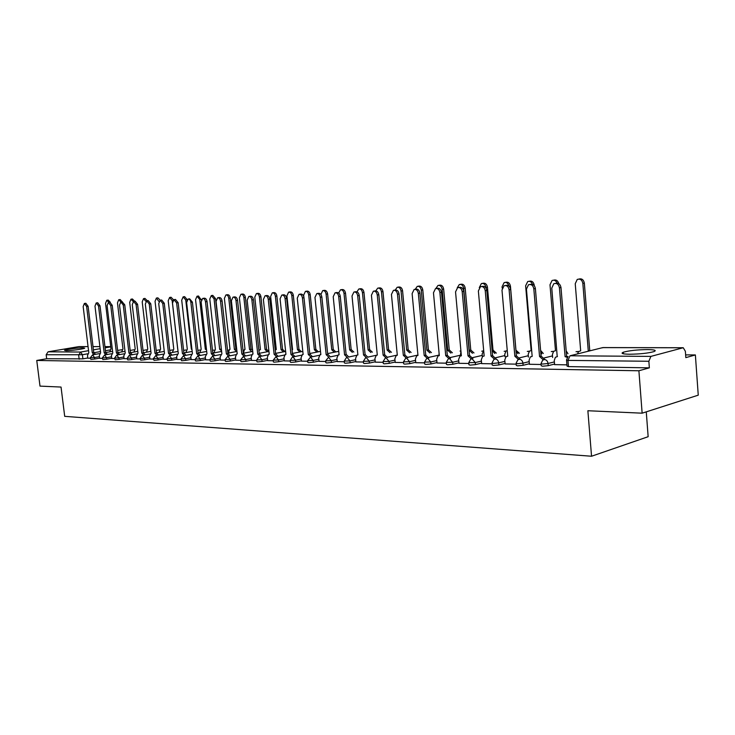 <?xml version="1.0" encoding="UTF-8"?>
<svg xmlns="http://www.w3.org/2000/svg" width="735" height="735" viewBox="0 0 735 735"><rect width="100%" height="100%" fill="white"/><g stroke="black" fill="none" stroke-linecap="round" stroke-linejoin="round"><path stroke-width="1.1" d="M541.052 363.954L541.208 365.727L542.559 366.232L548.218 365.672L548.044 363.503L542.375 364.064L541.024 363.568L542.66 360.196L544.442 359.525C546.445 359.783 547.639 361.106 548.044 363.503L554.365 361.914M516.126 363.623L516.273 365.378L517.559 365.855L523.118 365.304L522.934 363.173L517.376 363.724L516.089 363.255L517.853 359.819L519.443 359.268C521.381 359.516 522.539 360.821 522.934 363.173L529.2 361.629M492.055 363.301L492.202 365.038L493.424 365.488L498.881 364.946L498.697 362.851L493.24 363.393L492.018 362.952L493.883 359.47L495.316 359.011C497.182 359.268 498.302 360.545 498.697 362.851L504.908 361.363M468.792 362.989L468.948 364.716L470.106 365.139L475.462 364.606L475.279 362.548L468.765 362.658L470.712 359.158L471.999 358.772L475.279 362.548L481.434 361.096M446.31 362.686L446.467 364.395L447.569 364.79L452.833 364.275L452.641 362.254L446.283 362.373L448.304 358.864L449.462 358.542L452.641 362.254L458.741 360.839M424.564 362.392L424.72 364.091L425.767 364.468L430.94 363.954L430.756 361.96L424.536 362.107L426.612 358.588L427.66 358.312L430.756 361.96L436.783 360.591M403.515 362.107L403.68 363.788L404.673 364.147L409.753 363.641L409.57 361.684L403.487 361.84L405.61 358.331L406.565 358.092L409.57 361.684L415.541 360.352M383.137 361.831L383.293 363.503L384.24 363.834L389.247 363.338L389.054 361.418L383.11 361.574L385.259 358.092L386.132 357.881L389.054 361.418L394.98 360.113M363.393 361.565L363.549 363.219L364.459 363.54L369.374 363.053L369.19 361.151L363.366 361.326L365.543 357.853L366.342 357.679L369.19 361.151L375.052 359.884M344.256 361.308L344.421 362.943L345.275 363.246L350.117 362.768L349.933 360.903L344.228 361.087L346.424 357.633L347.159 357.476L349.933 360.903L355.74 359.663M325.697 361.06L325.862 362.686L326.68 362.971L331.448 362.493L331.255 360.655L325.669 360.848L328.563 357.284L331.255 360.655L337.016 359.443M307.689 360.812L307.855 362.428L308.645 362.695L313.331 362.226L313.138 360.416L307.671 360.619L310.519 357.1L313.138 360.416L318.843 359.24M290.215 360.582L290.38 362.171L291.133 362.428L295.746 361.969L295.562 360.187L290.196 360.389L292.42 357.026L301.681 355.161M273.245 360.352L273.411 361.932L274.127 362.171L278.675 361.721L278.491 359.957L273.227 360.178L275.992 356.741L278.491 359.957L284.087 358.836M256.754 360.132L256.928 361.693L257.617 361.923L262.092 361.473L261.908 359.746L256.736 359.966L258.977 356.659L267.825 354.913M240.74 359.911L240.905 361.464L241.567 361.684L245.977 361.243L245.793 359.534L240.722 359.755L243.423 356.401L245.793 359.534L251.287 358.45M225.158 359.7L225.333 361.243L225.967 361.445L230.312 361.014L230.128 359.323L225.14 359.553L227.804 356.236L230.128 359.323L235.567 358.267M210.008 359.498L210.182 361.023L210.789 361.216L215.07 360.784L214.886 359.121L209.999 359.36L212.626 356.08L214.886 359.121L220.279 358.092M195.271 359.296L195.436 360.812L196.024 360.995L200.251 360.573L200.058 358.928L195.253 359.167L197.853 355.924L200.058 358.928L205.405 357.917M180.92 359.103L181.655 360.775L185.817 360.361L185.633 358.744L180.911 358.983L183.474 355.777L185.633 358.744L190.925 357.743M166.946 358.919L167.663 360.563L171.769 360.15L171.586 358.551L166.937 358.799L169.473 355.63L171.586 358.551L176.832 357.577M153.339 358.735L154.028 360.361L158.08 359.957L157.896 358.377L153.33 358.625L155.838 355.492L157.896 358.377L163.096 357.412M140.082 358.551L140.752 360.159L144.749 359.755L144.565 358.202L140.073 358.45L142.25 355.391L144.565 358.202L149.72 357.256M127.164 358.377L127.807 359.966L131.758 359.571L131.574 358.028L127.146 358.285L129.314 355.253L131.574 358.028L136.682 357.1M114.559 358.211L115.193 359.773L119.088 359.378L118.905 357.862L114.55 358.12L116.7 355.124L118.905 357.862L123.967 356.953M102.266 358.046L102.882 359.59L106.731 359.204L106.547 357.697L102.257 357.963L104.655 354.959L106.547 357.697L111.564 356.806M90.276 357.881L90.874 359.406L94.668 359.02L94.493 357.541L90.267 357.798L92.638 354.83L94.493 357.541L99.464 356.659M83.165 347.784C78.562 347.71 65.443 349.483 64.524 350.31L66.031 350.687C70.578 350.779 83.845 348.987 84.736 348.16L83.165 347.784M647.425 349.575C637.052 349.741 629.013 350.623 623.308 352.221C620.469 353.425 622.573 354.095 629.629 354.233C639.974 354.095 648.077 353.223 653.939 351.615C656.87 350.375 654.692 349.685 647.425 349.575M642.133 413.18L587.871 410.736L591.546 456.242L64.698 416.341L61.042 387.06L40.002 386.114L36.75 360.453L638.899 370.771L642.133 413.18L698.25 395.164L695.374 354.95L685.626 354.886M646.267 411.848L648.151 436.7L591.546 456.242M695.374 354.95L685.828 357.623L685.369 351.284L683.238 347.728L650.879 356.401L648.858 361.271L567.962 360.398L566.529 359.893L568.036 356.594M638.899 370.771L649.354 367.84L648.858 361.271M87.832 357.982L82.908 358.855L82.403 354.729L46.176 354.748L48.087 351.808L79.013 346.589L88.053 346.589L79.013 346.589M46.176 354.748L46.682 358.735L36.75 360.453M99.666 358.322L102.312 358.395M111.766 358.496L114.605 358.561M130.848 354.977L128.956 353.066L123.25 305.025L120.816 301.92L119.529 305.172L125.226 353.039L123.82 355.777L124.013 358.689L127.201 358.735M143.748 355.124L141.809 353.167L136.085 304.52L133.595 301.368L132.263 304.676L137.987 353.14L136.535 355.915L136.728 358.873L140.128 358.919M149.931 359.02L153.385 359.103M163.308 359.204L166.992 359.286M184.503 355.575L182.409 353.507L176.63 302.921L173.938 299.65L172.495 303.086L178.274 353.471L176.694 356.356L176.878 359.424L180.966 359.488M191.137 359.59L195.317 359.681M205.616 359.792L210.054 359.893M228.631 356.071L226.371 353.875L220.537 301.185C220.096 298.842 219.122 297.712 217.615 297.794L216.062 301.359L221.887 353.829L220.142 356.842L220.325 360.031L225.204 360.104M235.779 360.214L240.777 360.315M251.499 360.426L256.8 360.536M267.669 360.655L273.291 360.766M284.298 360.885L290.261 361.004M301.423 361.124L307.735 361.243M319.063 361.363L325.743 361.501M337.236 361.62L344.302 361.758M366.407 357.66L363.549 355.005L357.679 295.764C357.137 293.017 355.887 291.767 353.921 292.006L352.019 295.985L357.89 354.959L356.962 355.124L355.611 358.331L355.786 361.914L363.439 362.024M375.273 362.144L383.183 362.3M395.2 362.419L403.561 362.575M415.771 362.704L424.61 362.869M437.013 362.998L446.356 363.173M458.962 363.301L468.838 363.485M481.655 363.614L492.101 363.807M505.129 363.944L516.172 364.147M529.43 364.275L541.098 364.496M554.594 364.624L566.933 364.854M554.548 364.064L548.218 365.672M529.384 363.752L523.118 365.304M505.083 363.439L498.881 364.946M481.609 363.145L475.462 364.606M458.925 362.851L452.833 364.275M436.976 362.575L430.94 363.954M415.734 362.3L409.753 363.641M395.164 362.033L389.247 363.338M375.236 361.776L369.374 363.053M355.924 361.519L350.117 362.768M337.2 361.28L331.448 362.493M319.027 361.041L313.331 362.226M301.396 360.812L295.746 361.969M284.27 360.582L278.675 361.721M267.632 360.37L262.092 361.473M251.471 360.159L245.977 361.243M235.751 359.948L230.312 361.014M220.463 359.746L215.07 360.784M205.589 359.553L200.251 360.573M191.109 359.36L185.817 360.361M177.016 359.167L171.769 360.15M163.28 358.983L158.08 359.957M149.903 358.809L144.749 359.755M136.857 358.634L131.758 359.571M124.141 358.469L119.088 359.378M111.748 358.303L106.731 359.204M99.648 358.138L94.668 359.02M94.034 354.582L92.27 352.763L86.629 306.477L84.36 303.472L83.165 306.614L88.806 352.736L87.52 355.382L87.713 358.184L90.322 358.221M649.354 367.84L568.477 366.618L567.034 366.094L566.556 360.288M46.682 358.735L82.908 358.855M92.27 352.763L93.841 352.506L95.495 354.325M84.488 303.454L85.839 303.261L88.099 306.265L93.731 352.506M108.853 302.379L106.759 300.284L105.546 303.39L111.013 348.886L109.745 351.826M106.887 300.266L108.192 300.082L110.305 302.241M106.005 354.711L104.195 352.864L105.665 352.607L107.475 354.454M96.349 302.949L97.7 302.756L100.015 305.788L105.665 352.607M104.195 352.864L98.536 306.008L96.212 302.967L94.99 306.146L100.649 352.828L99.326 355.51L99.666 358.358M118.271 354.84L116.424 352.965L117.903 352.699L119.75 354.582M108.514 302.425L109.855 302.232L112.225 305.31L117.903 352.699M116.424 352.965L110.737 305.521L108.367 302.452L107.108 305.668L112.786 352.929L111.426 355.639L111.766 358.524M128.956 353.066L130.564 352.8L132.337 354.711M118.859 299.724L120.163 299.54L124.748 304.814L130.444 352.8M120.88 301.901L118.721 299.742L117.471 302.884L122.965 348.932L121.661 351.946M133.219 301.525L130.977 299.2L129.691 302.379L135.203 348.987L133.862 352.074M131.115 299.173L132.419 298.989L134.643 301.221M145.916 301.341L143.527 298.63L142.213 301.846L147.744 349.042L146.366 352.194M143.683 298.612L144.979 298.419L147.276 300.725M141.809 353.167L143.426 352.901L145.245 354.849M133.761 301.35L135.093 301.157L137.583 304.299L143.307 352.901M156.987 355.271L154.993 353.278L156.619 353.011L158.484 354.996M146.871 300.79L148.204 300.597L150.758 303.775L156.491 353.011M154.993 353.278L149.251 304.005L146.697 300.817L145.328 304.152L151.07 353.25L149.582 356.062L149.931 359.057M158.935 301.515L156.399 298.052L155.048 301.313L160.597 349.088L159.183 352.331M156.573 298.033L157.86 297.84L160.221 300.22M177.723 349.162L172.155 300.597L169.601 297.464L168.214 300.762L173.782 349.143L172.321 352.469M169.785 297.436L171.062 297.243L173.533 299.825M170.566 355.418L168.526 353.388L170.162 353.122L172.073 355.143M160.331 300.211L161.654 300.018L164.273 303.243L170.024 353.122M168.526 353.388L162.757 303.472L160.138 300.238L158.732 303.628L164.493 353.36L162.959 356.209L163.308 359.24M182.409 353.507L184.053 353.232L186.019 355.29M174.149 299.623L175.463 299.43L178.146 302.691L183.925 353.232M198.817 355.731L196.668 353.627L198.321 353.342L200.333 355.446M188.335 299.016L189.639 298.823L192.395 302.122L198.184 353.342M196.668 353.627L190.87 302.361C190.439 300.091 189.52 298.989 188.105 299.053L186.626 302.526L192.423 353.59L190.788 356.512L191.137 359.626M213.527 355.896L211.312 353.746L212.985 353.462L215.043 355.611M202.906 298.392L204.201 298.199C205.653 298.125 206.599 299.246 207.031 301.543L212.838 353.462M211.312 353.746L205.497 301.782C205.065 299.476 204.119 298.355 202.667 298.428L201.142 301.947L206.958 353.71L205.267 356.677L205.616 359.828M226.371 353.875L228.043 353.581L230.165 355.777M217.891 297.748L219.159 297.556C220.665 297.473 221.63 298.603 222.08 300.946L227.896 353.581M244.167 356.245L241.833 353.994L243.368 353.7L245.701 355.951M233.289 297.096L234.538 296.903C236.091 296.802 237.093 297.951 237.543 300.33L243.368 353.7M241.833 353.994L235.99 300.569C235.54 298.19 234.538 297.041 232.995 297.142L231.387 300.753L237.23 353.958L236.633 354.031L235.43 357.008L235.788 360.251M260.144 356.429L257.746 354.132L259.28 353.829L261.678 356.126M249.119 296.416L250.35 296.223C251.949 296.113 252.978 297.271 253.446 299.705L259.28 353.829M257.746 354.132L251.894 299.944C251.434 297.519 250.405 296.352 248.807 296.462L247.162 300.128L253.005 354.086L252.381 354.169L251.149 357.182L251.499 360.462M276.581 356.613L274.118 354.261L275.818 353.967L278.115 356.31M265.418 295.718L266.621 295.534C268.275 295.406 269.332 296.582 269.809 299.053L275.653 353.958M274.118 354.261L268.247 299.301C267.779 296.821 266.713 295.645 265.069 295.773L263.378 299.494L269.24 354.224L268.569 354.316L267.31 357.357L267.669 360.692M191.936 349.318L191.348 349.217L185.762 300.027L183.134 296.857L181.71 300.192L187.296 349.208L185.799 352.607M183.337 296.821L184.614 296.637L187.214 299.678M206.517 349.759L205.322 349.281L199.718 299.439L197.026 296.233L195.565 299.614L201.16 349.263L199.626 352.763M197.237 296.196L198.505 296.012L201.289 300.027M221.538 350.714L219.664 349.336L214.05 298.842L211.285 295.589L209.787 299.016L215.401 349.318L213.811 352.91M211.515 295.553L212.773 295.369L215.53 298.612L221.354 349.07M221.134 349.07L219.664 349.336M236.606 351.514L234.391 349.401L228.769 298.226C228.337 295.957 227.391 294.864 225.93 294.937L224.386 298.41L230.009 349.382L229.476 349.447L228.383 353.076M226.178 294.9L227.418 294.707C228.879 294.634 229.825 295.727 230.257 297.997L235.871 349.125L236.725 349.327M235.871 349.125L234.391 349.401M251.793 351.624L249.523 349.465L243.882 297.592C243.45 295.286 242.477 294.175 240.961 294.257L239.38 297.776L245.021 349.447L244.452 349.52L243.34 353.241L252.721 351.44M241.236 294.221L242.458 294.037C243.965 293.945 244.939 295.057 245.371 297.363L251.002 349.18L252.564 349.979M251.002 349.18L249.523 349.465M267.393 351.734L265.059 349.529L259.418 296.94C258.968 294.588 257.967 293.467 256.414 293.568L254.788 297.133L260.438 349.511L258.922 350.476M256.708 293.522L257.911 293.338C259.464 293.237 260.466 294.358 260.916 296.71L266.548 349.244L268.881 351.449M266.548 349.244L265.059 349.529M283.434 351.854L281.036 349.594L275.386 296.269C274.927 293.881 273.898 292.741 272.299 292.852L270.627 296.471L276.286 349.575L275.221 349.915M272.621 292.806L273.797 292.622C275.404 292.512 276.433 293.651 276.884 296.04L282.525 349.309L284.923 351.56M282.525 349.309L281.036 349.594M299.926 351.973L297.464 349.667L291.804 295.58C291.345 293.146 290.279 291.997 288.625 292.126L286.916 295.792L292.576 349.649L292.043 349.695M288.974 292.071L290.132 291.896C291.786 291.758 292.852 292.916 293.311 295.341L298.961 349.373L301.423 351.67M298.961 349.373L297.464 349.667M293.495 356.806L290.959 354.408L292.502 354.095L295.038 356.503M282.185 295.001L283.361 294.818C285.07 294.671 286.163 295.865 286.65 298.382L292.502 354.095M290.959 354.408L285.088 298.63C284.601 296.104 283.508 294.919 281.799 295.066L280.072 298.833L285.943 354.362L285.226 354.463L283.949 357.541L284.307 360.922M310.914 357.017L308.305 354.546L310.023 354.233L312.458 356.695M299.457 294.266L300.597 294.083C302.361 293.917 303.491 295.121 303.987 297.693L309.848 354.233M308.305 354.546L302.425 297.951C301.929 295.369 300.799 294.165 299.035 294.331L297.262 298.153L303.132 354.509L302.379 354.619L301.074 357.724L301.433 361.161M328.857 357.219L326.165 354.693L327.893 354.38L330.401 356.898M317.254 293.504L318.347 293.329C320.175 293.146 321.342 294.358 321.856 296.986L327.718 354.38M326.165 354.693L320.285 297.243C319.78 294.616 318.613 293.394 316.785 293.577L314.966 297.454L320.837 354.647L320.028 354.775L318.705 357.927L319.063 361.409M347.343 357.44L344.577 354.849L346.304 354.527L348.895 357.109M335.592 292.723L336.639 292.548C338.532 292.337 339.745 293.568 340.259 296.26L346.13 354.527M344.577 354.849L338.697 296.517C338.173 293.825 336.961 292.594 335.068 292.806L333.212 296.729L339.083 354.803L338.219 354.95L336.878 358.12L337.236 361.657M363.549 355.005L365.295 354.674L367.969 357.329M354.509 291.914L355.492 291.749C357.458 291.51 358.708 292.76 359.25 295.507L365.111 354.674M386.068 357.881L383.128 355.17L384.69 354.83L387.63 357.559M374.023 291.078L374.933 290.931C376.981 290.647 378.277 291.914 378.828 294.726L384.69 354.83M383.128 355.17L377.257 294.992C376.706 292.172 375.401 290.904 373.362 291.189L371.423 295.222L377.294 355.115L376.283 355.299L374.923 358.542L375.282 362.19M316.904 352.093L314.369 349.741L308.7 294.873C308.231 292.392 307.138 291.225 305.42 291.372L303.665 295.084L303.867 296.977M305.806 291.308L306.927 291.133C308.645 290.987 309.738 292.153 310.207 294.634L315.857 349.437L318.393 351.799M315.857 349.437L314.369 349.741M334.37 352.23L331.761 349.814L326.092 294.147C325.605 291.611 324.475 290.435 322.702 290.601L320.919 294.469M323.134 290.536L324.218 290.362C325.991 290.196 327.112 291.372 327.599 293.908L333.258 349.511L335.858 351.918M333.258 349.511L331.761 349.814M352.35 352.359L349.658 349.888L343.998 293.394C343.502 290.812 342.335 289.618 340.498 289.801L338.633 292.999M340.976 289.728L342.014 289.562C343.842 289.369 345.009 290.573 345.505 293.155L351.165 349.575L353.847 352.047M351.165 349.575L349.658 349.888M370.872 352.497L368.106 349.961L362.438 292.622C361.932 289.985 360.72 288.772 358.827 288.984L356.944 291.832M359.351 288.901L360.343 288.745C362.236 288.524 363.448 289.737 363.954 292.374L369.604 349.649L372.369 352.184M369.604 349.649L368.106 349.961M389.954 352.644L387.106 350.044L381.447 291.823C380.923 289.131 379.673 287.899 377.707 288.148L375.805 290.83M378.295 288.056L379.223 287.899C381.189 287.651 382.439 288.883 382.963 291.575L388.604 349.722L391.461 352.322M388.604 349.722L387.106 350.044M409.634 352.791L406.694 350.126L401.044 291.005C400.502 288.239 399.206 286.999 397.166 287.284L395.228 290.013M397.819 287.174L398.682 287.036C400.731 286.751 402.017 287.991 402.569 290.748L408.201 349.805L411.131 352.469M408.201 349.805L406.694 350.126M406.363 358.101L403.331 355.336L404.884 354.996L407.925 357.789M394.162 290.224L394.998 290.077C397.12 289.765 398.471 291.042 399.041 293.926L404.884 354.996M403.331 355.336L397.47 294.193C396.891 291.308 395.549 290.022 393.427 290.343L391.443 294.432L397.304 355.281L396.22 355.492L394.851 358.763L395.209 362.465M429.929 352.947L426.897 350.209L421.265 290.16C420.705 287.33 419.354 286.071 417.232 286.393L415.247 289.287M417.976 286.264L418.748 286.135C420.879 285.814 422.221 287.073 422.781 289.902L428.404 349.888L431.427 352.625M428.404 349.888L426.897 350.209M427.311 358.34L424.187 355.501L425.749 355.161L428.882 358.037M414.972 289.333L415.707 289.204C417.912 288.846 419.317 290.141 419.915 293.1L425.749 355.161M424.187 355.501L418.334 293.366C417.746 290.408 416.341 289.103 414.127 289.471L412.114 293.614L417.967 355.455L416.791 355.703L415.413 358.983L415.771 362.75M450.877 353.112L447.744 350.301L442.13 289.287C441.542 286.374 440.146 285.106 437.941 285.474L435.919 288.46M439.025 352.561L439.144 355.621M438.777 285.336L439.456 285.217C441.661 284.849 443.058 286.117 443.646 289.02L449.25 349.961L452.374 352.782M449.25 349.961L447.744 350.301M448.956 358.588L445.732 355.685L447.293 355.336L450.527 358.294M436.471 288.414L437.086 288.313C439.392 287.89 440.853 289.195 441.478 292.236L447.293 355.336M445.732 355.685L439.897 292.512C439.282 289.471 437.821 288.157 435.515 288.579L433.466 292.769L439.31 355.63L438.023 355.915L436.663 359.222L437.013 363.044M472.495 353.287L469.27 350.384L463.675 288.377C463.068 285.391 461.608 284.105 459.301 284.528L457.234 287.844M460.937 351.183L460.386 355.942M460.257 284.371L460.817 284.27C463.123 283.848 464.575 285.134 465.191 288.12L470.767 350.053L474.001 352.947M470.767 350.053L469.27 350.384M471.337 358.864L468.002 355.869L469.555 355.51L472.908 358.561M458.704 287.468L459.182 287.385C461.589 286.898 463.114 288.221 463.767 291.354L469.555 355.51M468.002 355.869L462.196 291.63C461.543 288.497 460.018 287.174 457.611 287.661L455.544 291.896L461.36 355.813L459.954 356.144L458.612 359.461L458.962 363.347M494.839 353.471L492.128 350.521M485.973 287.964L485.927 287.449C485.293 284.371 483.777 283.076 481.37 283.563L479.284 287.615M483.685 350.668L482.114 354.05L482.325 356.374M482.463 283.37L482.877 283.297C485.284 282.819 486.809 284.105 487.443 287.183L493.001 350.136L496.336 353.122M493.001 350.136L492.11 350.338M494.49 359.158L491.035 356.062L492.588 355.694L496.051 358.836M481.71 286.494L482.013 286.439C484.54 285.869 486.138 287.201 486.818 290.444L492.588 355.694M491.035 356.062L485.247 290.72C484.567 287.477 482.968 286.145 480.442 286.714L478.366 290.996L484.163 355.997L482.619 356.401L481.306 359.709L481.655 363.669M517.927 353.654L515.979 350.917M508.859 285.933C508.004 283.104 506.443 281.983 504.155 282.571L502.069 286.769L502.189 288.074M507.26 350.549L506.093 350.944L504.77 354.206L504.982 356.723M505.423 282.341L505.671 282.304C508.188 281.735 509.778 283.039 510.448 286.218L515.97 350.227L519.415 353.305M518.441 359.461L514.858 356.254L516.411 355.887L519.994 359.13M505.533 285.483L505.625 285.465C508.271 284.803 509.952 286.145 510.678 289.498L516.411 355.887M514.858 356.254L509.107 289.774C508.39 286.42 506.709 285.079 504.063 285.74L501.987 290.059L507.747 356.199L506.057 356.677L504.78 359.975L505.138 363.99M532.498 284.326C531.451 281.799 529.852 280.871 527.712 281.551L525.626 285.786L531.148 350.65L529.457 351.119L528.18 354.362L528.41 357.091M541.805 353.857L540.712 351.734M529.209 281.275L529.182 281.285C531.855 280.614 533.527 281.928 534.235 285.217L534.271 285.639M540.602 350.402L543.294 353.498M543.248 359.801L539.536 356.457L541.079 356.08L544.791 359.443M530.137 284.427C532.884 283.719 534.639 285.079 535.383 288.515L541.079 356.08M539.536 356.457L533.821 288.8C533.05 285.309 531.276 283.967 528.493 284.757L526.444 289.094L532.168 356.401L530.293 356.971L529.081 360.242L529.43 364.33M557.047 283.048C555.88 280.568 554.218 279.723 552.058 280.504L550 284.767L555.485 350.751L553.611 351.321L552.398 354.527L552.646 357.495M553.666 280.182C556.156 279.484 557.856 280.632 558.775 283.609M566.189 350.935L567.99 353.7M567.291 357.385L565.096 356.668L568.118 356.567M557.461 356.548L555.375 357.311L554.254 360.517L554.594 364.679M555.577 283.342C558.425 282.626 560.226 284.013 560.98 287.495L566.63 356.282M565.096 356.668L559.427 287.789C558.591 284.151 556.707 282.8 553.777 283.747L551.783 288.092L557.213 356.604M589.24 350.981L588.276 350.889L582.846 283.388C582.028 279.824 580.163 278.51 577.241 279.447L575.239 283.71L580.678 350.852L578.592 351.56L577.471 353.921M578.996 279.034C581.826 278.354 583.608 279.713 584.343 283.113L589.746 350.521L590.72 350.613M589.746 350.521L588.276 350.889M682.879 347.774L602.718 347.618L570.02 355.786L650.879 356.401M109.809 349.961L105.445 350.724M100.493 351.578L94.337 352.653M87.612 353.82L82.403 354.729L80.584 352.056L88.549 350.678M93.409 349.851L100.144 348.684M105.096 347.839L110.774 346.856M104.949 346.617L110.746 346.626L104.949 346.644M99.896 346.635L93.014 346.617L99.896 346.608M48.087 351.808L80.584 352.056L78.654 355.106L79.159 359.231M552.509 355.896L544.212 357.936M528.3 355.722L519.516 357.844M504.881 355.556L495.656 357.743M482.233 355.4L472.587 357.633M460.321 355.244L450.27 357.522M439.098 355.088L428.68 357.412M417.93 355.069L407.769 357.302M397.286 355.079L387.52 357.192M376.338 355.281L367.886 357.072M356.613 355.336L348.859 356.962M337.659 355.345L330.392 356.852M301.212 359.029L295.562 360.187L292.999 356.916M267.448 358.643L261.908 359.746L259.473 356.567M460.909 350.861L460.027 351.064M483.171 351.008L481.728 351.183M505.818 351.155L504.146 351.302M529.228 351.312L527.307 351.431M553.437 351.477L551.25 351.569M578.482 351.661L576.019 351.707M568.477 366.618L567.962 360.398L570.02 355.786M601.377 347.949L603.371 347.618M92.38 352.763L93.841 352.506M86.629 306.477L88.099 306.265M104.315 352.864L105.785 352.607M98.536 306.008L100.015 305.788M116.543 352.965L118.023 352.699M110.737 305.521L112.225 305.31M129.075 353.066L130.564 352.8M123.25 305.025L124.748 304.814M141.938 353.177L143.426 352.901M136.085 304.52L137.583 304.299M155.122 353.278L156.619 353.011M149.251 304.005L150.758 303.775M172.927 300.477L172.155 300.597M168.655 353.397L170.162 353.122M162.757 303.472L164.273 303.243M182.546 353.507L184.053 353.232M176.63 302.921L178.146 302.691M196.805 353.627L198.321 353.342M190.87 302.361L192.395 302.122M211.459 353.746L212.985 353.462M205.497 301.782L207.031 301.543M226.518 353.875L228.043 353.581M220.537 301.185L222.08 300.946M241.99 354.004L243.524 353.7M235.99 300.569L237.543 300.33M257.902 354.132L259.437 353.829M251.894 299.944L253.446 299.705M274.274 354.27L275.818 353.967M268.247 299.301L269.809 299.053M187.122 299.825L185.762 300.027M201.197 299.219L199.718 299.439M221.272 349.07L219.802 349.336M215.53 298.612L214.05 298.842M236.008 349.125L234.538 349.401M230.257 297.997L228.769 298.226M251.149 349.18L249.67 349.465M245.371 297.363L243.882 297.592M266.695 349.244L265.216 349.529M260.916 296.71L259.418 296.94M282.681 349.309L281.193 349.594M276.884 296.04L275.386 296.269M299.117 349.373L297.629 349.667M293.311 295.341L291.804 295.58M291.124 354.408L292.668 354.095M285.088 298.63L286.65 298.382M308.47 354.546L310.023 354.233M302.425 297.951L303.987 297.693M326.34 354.693L327.893 354.38M320.285 297.243L321.856 296.986M344.752 354.849L346.304 354.527M338.697 296.517L340.259 296.26M363.733 355.005L365.295 354.674M357.679 295.764L359.25 295.507M383.321 355.17L384.874 354.83M377.257 294.992L378.828 294.726M316.022 349.437L314.534 349.741M310.207 294.634L308.7 294.873M333.424 349.511L331.926 349.814M327.599 293.908L326.092 294.147M351.339 349.575L349.842 349.888M345.505 293.155L343.998 293.394M369.788 349.649L368.281 349.961M363.954 292.374L362.438 292.622M388.797 349.731L387.29 350.044M382.963 291.575L381.447 291.823M408.394 349.805L406.887 350.126M402.569 290.748L401.044 291.005M403.524 355.336L405.086 354.996M397.47 294.193L399.041 293.926M428.597 349.888L427.099 350.209M422.781 289.902L421.265 290.16M424.389 355.51L425.951 355.161M418.334 293.366L419.915 293.1M449.452 349.97L447.955 350.301M443.646 289.02L442.13 289.287M445.943 355.685L447.505 355.336M439.897 292.512L441.478 292.236M470.979 350.053L469.481 350.393M465.191 288.12L463.675 288.377M468.223 355.869L469.775 355.51M462.196 291.63L463.767 291.354M493.222 350.136L492.119 350.393M487.443 287.183L485.927 287.449M491.256 356.062L492.808 355.694M485.247 290.72L486.818 290.444M510.448 286.218L509.373 286.411M515.097 356.254L516.641 355.887M509.107 289.774L510.678 289.498M539.775 356.457L541.318 356.08M533.821 288.8L535.383 288.515M565.344 356.668L566.878 356.291M559.427 287.789L560.98 287.495M589.994 350.521L588.524 350.889M584.343 283.113L582.846 283.388M623.427 353.811L623.308 352.221M92.573 354.83L99.537 353.618M105.665 352.543L112.593 351.33M117.637 350.448L121.845 349.713M104.59 354.959L111.656 353.71M117.894 352.616L125.033 351.358M130.159 350.448L134.055 349.759M116.911 355.088L124.077 353.811M130.426 352.681L137.776 351.376M143.013 350.439L146.577 349.805M129.535 355.216L136.802 353.912M143.288 352.754L150.859 351.394M156.197 350.439L159.403 349.86M142.489 355.354L149.867 354.013M156.472 352.818L164.273 351.413M169.721 350.42L172.56 349.906M155.774 355.492L163.271 354.123M170.005 352.892L178.045 351.422M183.603 350.411L186.056 349.961M169.408 355.63L177.025 354.233M183.888 352.965L192.184 351.431M197.853 350.393L199.892 350.016M183.41 355.777L191.146 354.334M198.147 353.03L206.7 351.44M212.488 350.365L214.105 350.062M197.798 355.924L205.644 354.454M212.801 353.103L221.621 351.449M227.538 350.338L228.695 350.117M212.571 356.08L220.555 354.564M227.85 353.177L236.955 351.449M243 350.301L243.671 350.172M227.758 356.236L235.871 354.674M243.377 356.401L251.627 354.794M259.225 353.324L268.937 351.431M275.597 353.388L285.63 351.422M275.965 356.741L284.509 355.042M292.438 353.462L302.811 351.394M309.775 353.526L320.506 351.367M310.51 357.1L319.367 355.29M327.635 353.599L338.734 351.33M460.909 350.843L460.092 351.054M483.262 350.935L481.811 351.165M505.937 351.054L504.238 351.284M529.375 351.192L527.418 351.404M553.593 351.339L551.379 351.532M578.647 351.505L576.176 351.67M683.238 347.728L603.086 347.572M120.972 301.892L122.313 301.699"/></g></svg>
